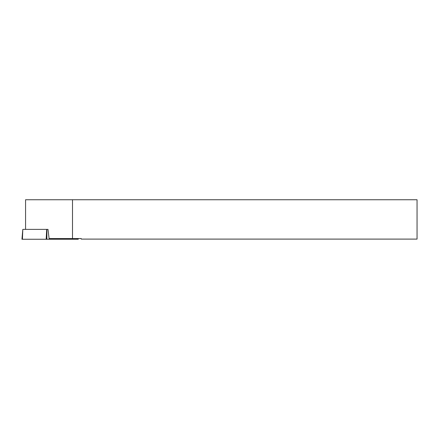 <?xml version="1.0" encoding="UTF-8"?>
<svg xmlns="http://www.w3.org/2000/svg" width="439" height="439" viewBox="0 0 439 439"><rect width="100%" height="100%" fill="white"/><g stroke="black" fill="none" stroke-linecap="round" stroke-linejoin="round"><path stroke-width="0.66" d="M78.202 238.542L78.263 239.255L22.422 239.255L22.812 229.377L47.999 229.377L49.102 238.542L72.495 238.542L72.495 199.745L25.566 199.745L25.566 229.377M72.495 238.542L81.215 238.542L81.215 239.101L417.05 239.101L417.05 199.745L72.495 199.745M76.968 238.542L76.962 239.255L21.95 239.255L22.812 229.377M46.913 229.377L46.869 239.255M46.172 239.255L46.704 229.377"/></g></svg>
